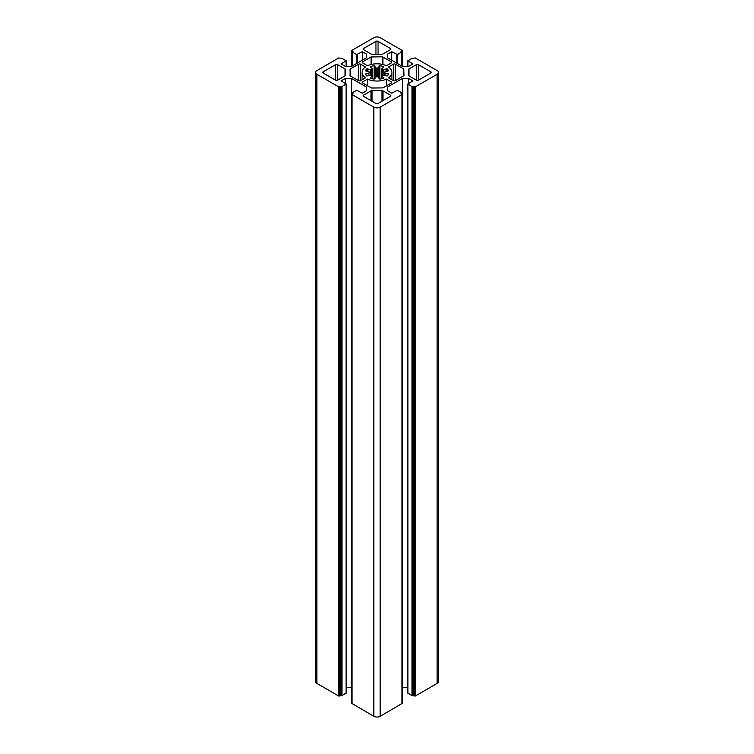 <?xml version="1.0" encoding="UTF-8"?>
<svg xmlns="http://www.w3.org/2000/svg" width="754" height="754" viewBox="0 0 754 754"><rect width="100%" height="100%" fill="white"/><g stroke="black" fill="none" stroke-linecap="round" stroke-linejoin="round"><path stroke-width="1.13" d="M377.622 76.71L379.856 79.113A11.941 6.89 0 0 0 383.183 78.322L383.541 77.945L381.816 75.711A7.465 4.307 0 0 0 382.693 75.202L387.217 75.994A11.941 6.89 0 0 0 388.593 74.071L384.436 72.78A7.465 4.307 0 0 0 384.465 72.422A7.465 4.307 0 0 0 384.436 72.064L388.593 70.772A11.941 6.89 0 0 0 387.217 68.85L382.693 69.641A7.465 4.307 0 0 0 382.278 69.377A7.465 4.307 0 0 0 381.816 69.132L383.409 67.144L383.183 66.522A11.941 6.89 0 0 0 379.856 65.73L377.622 68.133A7.465 4.307 0 0 0 376.378 68.133L374.144 65.73A11.941 6.89 0 0 0 370.817 66.522L370.591 67.144L372.184 69.132A7.465 4.307 0 0 0 371.307 69.641L366.783 68.85A11.941 6.89 0 0 0 365.407 70.772L369.564 72.064A7.465 4.307 0 0 0 369.535 72.422A7.465 4.307 0 0 0 369.564 72.78L365.407 74.071A11.941 6.89 0 0 0 366.783 75.994L371.307 75.202A7.465 4.307 0 0 0 372.184 75.711L370.459 77.945L370.817 78.322A11.941 6.89 0 0 0 374.144 79.113L376.378 76.71A7.465 4.307 0 0 0 377.622 76.71L377.622 68.133M371.618 88.02L382.909 87.898L391.241 83.081A1.489 0.858 0 0 0 391.684 82.469A1.489 0.858 0 0 0 391.241 81.866L386.444 79.095A14.92 8.614 180 0 1 367.556 79.095L362.759 81.866A1.489 0.858 0 0 0 362.316 82.469A1.489 0.858 0 0 0 362.759 83.081L371.618 88.02M382.382 56.823L371.091 56.946L362.759 61.762A1.489 0.858 0 0 0 362.316 62.375A1.489 0.858 0 0 0 362.759 62.978L367.556 65.749A14.92 8.614 180 0 1 386.444 65.749L391.241 62.978A1.489 0.858 0 0 0 391.684 62.375A1.489 0.858 0 0 0 391.241 61.762L382.382 56.823L382.382 64.382M404.021 75.532L403.795 69.01L395.464 64.194A1.489 0.858 0 0 0 393.352 64.194L388.555 66.974A14.92 8.614 180 0 1 391.92 72.422A14.92 8.614 180 0 1 388.555 77.869L393.352 80.64A1.489 0.858 0 0 0 395.464 80.64L404.021 75.532M375.944 41.357L363.598 48.482A1.489 0.858 0 0 0 363.164 49.095A1.489 0.858 0 0 0 363.598 49.698L371.025 53.986A1.489 0.858 0 0 0 372.08 54.241L381.92 54.241A1.489 0.858 0 0 0 382.975 53.986L390.402 49.698A1.489 0.858 0 0 0 390.836 49.095A1.489 0.858 0 0 0 390.402 48.482L378.056 41.357A1.489 0.858 0 0 0 375.944 41.357L375.944 54.241M402.005 50.914L402.005 50.311L380.167 37.7A4.477 2.582 0 0 0 373.833 37.7L351.995 50.311L353.051 51.526L352.523 52.196L356.633 54.571L362.278 51.677L366.614 54.184L366.614 57.709L351.515 66.427L345.407 66.427L341.072 63.92L346.218 60.848L341.967 58.294L338.697 57.983L316.859 70.593A4.477 2.582 0 0 0 315.549 72.422A4.477 2.582 0 0 0 316.859 74.25L338.697 86.861L341.967 86.55L346.218 83.996L341.072 80.923L345.407 78.416L351.515 78.416L366.614 87.134L366.614 90.659L362.278 93.166L356.633 90.273L352.523 92.648L353.051 93.317L351.995 94.533L373.833 107.143A4.477 2.582 0 0 0 380.167 107.143L402.005 94.533L400.949 93.317L401.477 92.648L397.367 90.273L391.722 93.166L387.386 90.659L387.386 87.134L402.485 78.416L408.593 78.416L412.928 80.923L407.782 83.996L412.033 86.55L415.303 86.861L437.141 74.25A4.477 2.582 0 0 0 438.451 72.422A4.477 2.582 0 0 0 437.141 70.593L415.303 57.983L412.033 58.294L407.782 60.848L412.928 63.92L408.593 66.427L402.485 66.427L387.386 57.709L387.386 54.184L391.722 51.677L397.367 54.571L401.477 52.196L400.949 51.526L402.005 50.914L402.005 66.145M345.068 68.972L337.641 64.684A1.489 0.858 0 0 0 335.539 64.684L323.193 71.809A1.489 0.858 0 0 0 322.75 72.422A1.489 0.858 0 0 0 323.193 73.034L335.539 80.16A1.489 0.858 0 0 0 337.641 80.16L345.068 75.871A1.489 0.858 0 0 0 345.502 75.259L345.502 69.585A1.489 0.858 0 0 0 345.068 68.972L345.068 75.871M408.932 75.871L416.359 80.16A1.489 0.858 0 0 0 418.461 80.16L430.807 73.034A1.489 0.858 0 0 0 431.25 72.422A1.489 0.858 0 0 0 430.807 71.809L418.461 64.684A1.489 0.858 0 0 0 416.359 64.684L408.932 68.972A1.489 0.858 0 0 0 408.498 69.585L408.498 75.259A1.489 0.858 0 0 0 408.932 75.871L408.932 68.972M349.979 69.311L350.205 75.834L358.536 80.64A1.489 0.858 0 0 0 360.648 80.64L365.445 77.869A14.92 8.614 180 0 1 362.08 72.422A14.92 8.614 180 0 1 365.445 66.974L360.648 64.194A1.489 0.858 0 0 0 358.536 64.194L350.205 69.01L349.979 75.532M378.056 103.486L390.402 96.361A1.489 0.858 0 0 0 390.836 95.749A1.489 0.858 0 0 0 390.402 95.145L382.975 90.857A1.489 0.858 0 0 0 381.92 90.603L372.08 90.603A1.489 0.858 0 0 0 371.025 90.857L363.598 95.145A1.489 0.858 0 0 0 363.164 95.749A1.489 0.858 0 0 0 363.598 96.361L375.944 103.486A1.489 0.858 0 0 0 378.056 103.486M407.914 692.973L412.033 695.706L415.303 696.017L437.141 683.407A4.477 2.582 0 0 0 438.451 681.578L438.451 72.422M402.221 687.723L407.782 687.573M351.779 94.231L351.779 703.388L373.833 716.3A4.477 2.582 0 0 0 380.167 716.3L402.221 703.388L402.221 94.231M346.218 687.573L351.779 687.723M315.549 72.422L315.549 681.578A4.477 2.582 0 0 0 316.859 683.407L338.697 696.017L341.967 695.706L346.086 692.973M362.278 51.677L362.278 60.207M366.614 54.184L366.614 57.709M340.808 86.248L340.808 695.405M345.407 78.416L345.407 83.421M351.515 78.416L351.515 687.573M366.614 87.134L366.614 90.659M387.386 87.134L387.386 90.659M402.485 78.416L402.485 687.573M408.593 78.416L408.593 83.421M413.192 86.248L413.192 695.405M387.386 54.184L387.386 57.709M391.722 51.677L391.722 60.207M345.502 69.585L345.502 75.268M386.444 79.095L386.444 85.852M367.556 79.095L367.556 85.852M375.058 66.069L375.058 78.774M382.693 69.641L382.693 75.202M387.217 68.85L387.217 71.385M351.995 50.914L351.995 66.145M352.523 52.196L352.523 65.843M356.633 54.571L356.633 63.468M357.273 54.571L357.273 63.1M346.086 61.027L346.086 66.427M316.859 74.25L316.859 683.407M338.697 86.861L338.697 696.017M339.752 86.861L339.752 696.017M341.336 86.55L341.336 695.706M341.967 86.55L341.967 695.706M346.086 84.175L346.086 693.331M352.523 93.015L352.523 93.619M351.995 94.533L351.995 703.689M373.833 107.143L373.833 716.3M380.167 107.143L380.167 716.3M402.005 94.533L402.005 703.689M401.477 93.015L401.477 93.619M407.914 84.175L407.914 693.331M412.033 86.55L412.033 695.706M412.664 86.55L412.664 695.706M414.248 86.861L414.248 696.017M415.303 86.861L415.303 696.017M437.141 74.25L437.141 683.407M407.914 61.027L407.914 66.427M396.727 54.571L396.727 63.1M397.367 54.571L397.367 63.468M401.477 52.196L401.477 65.843M337.641 64.684L337.641 80.16M335.539 64.684L335.539 80.16M323.193 71.809L323.193 73.034M378.056 41.357L378.056 54.241M363.598 48.482L363.598 49.698M390.402 48.482L390.402 49.698M430.807 71.809L430.807 73.034M418.461 64.684L418.461 80.16M416.359 64.684L416.359 80.16M403.795 69.01L403.795 75.834M395.464 64.194L395.464 80.64M393.352 64.194L393.352 80.64M350.205 69.01L350.205 75.834M360.648 64.194L360.648 80.64M358.536 64.194L358.536 80.64M382.909 56.946L382.909 64.514M371.618 56.823L371.618 64.382M371.091 56.946L371.091 64.514M362.759 61.762L362.759 62.978M391.241 61.762L391.241 62.978M383.409 77.7L383.409 78.199M381.684 76.286L381.684 78.755M387.999 73.543L387.999 75.098M385.049 73.242L385.049 75.673M384.436 72.064L384.436 72.78M386.142 68.727L386.142 71.489M383.692 69.717L383.692 75.127M381.816 69.132L381.816 75.711M383.183 66.522L383.183 67.323M379.856 65.73L379.856 79.113M378.942 66.069L378.942 78.774M378.423 67.775L378.423 77.068M376.378 68.133L376.378 76.71M375.577 67.775L375.577 77.068M374.144 65.73L374.144 79.113M370.817 66.522L370.817 67.323M372.184 69.132L372.184 75.711M371.307 69.641L371.307 75.202M370.308 69.717L370.308 75.127M367.858 68.727L367.858 71.489M366.783 68.85L366.783 71.385M369.564 72.064L369.564 72.78M369.564 72.855L369.564 72.026M368.951 73.242L368.951 75.673M366.001 73.543L366.001 75.098M372.316 76.286L372.316 78.755M370.591 77.7L370.591 78.199M391.241 81.866L391.241 83.081M362.759 81.866L362.759 83.081M390.402 95.145L390.402 96.361M382.975 90.857L382.975 100.65M381.92 90.603L381.92 101.253M372.08 90.603L372.08 101.253M371.025 90.857L371.025 100.65M363.598 95.145L363.598 96.361M402.221 50.612L402.221 66.277M351.779 50.612L351.779 66.277M352.391 52.017L352.391 65.918M346.218 60.848L346.218 66.427M346.218 83.996L346.218 693.152M352.391 92.827L352.391 93.694M401.609 92.827L401.609 93.694M407.782 83.996L407.782 693.152M407.782 60.848L407.782 66.427M401.609 52.017L401.609 65.918M391.92 72.422L391.92 79.82M362.08 72.422L362.08 79.82M381.552 68.802L381.552 78.793M384.436 72.026L384.436 75.428M372.448 68.802L372.448 78.793"/></g></svg>
